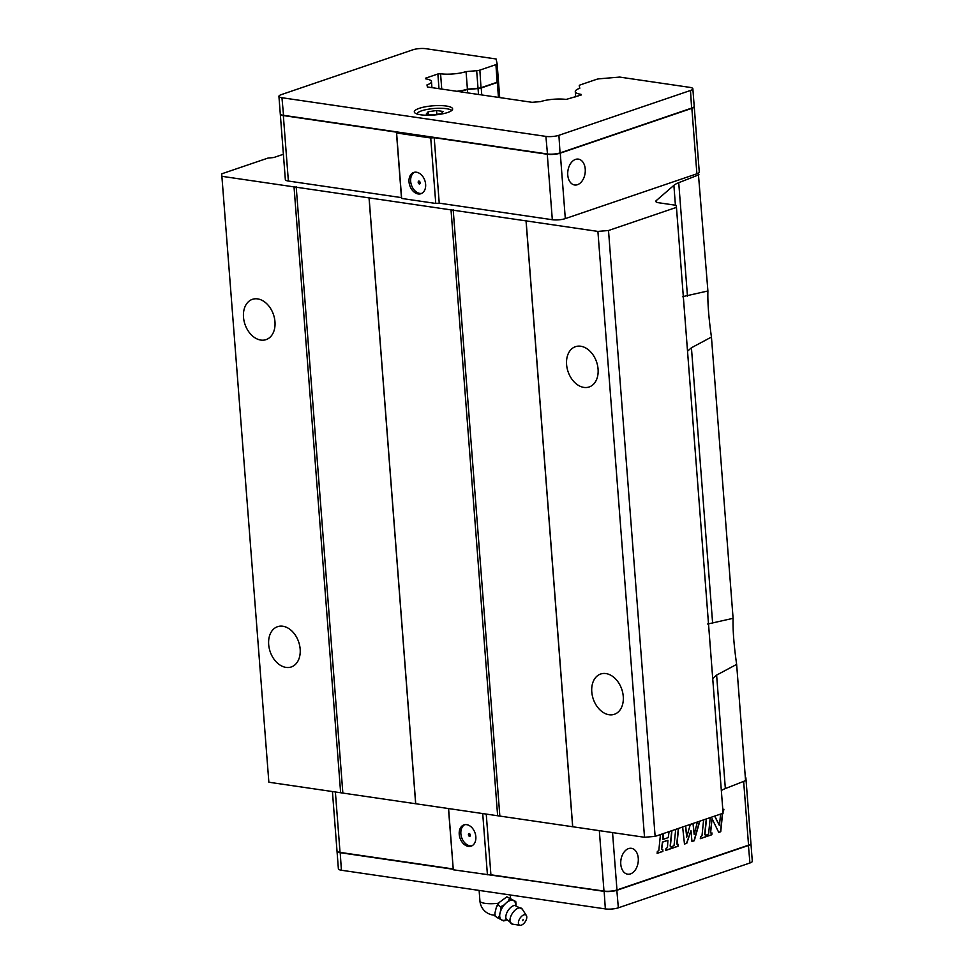 <?xml version="1.0" encoding="UTF-8"?>
<svg xmlns="http://www.w3.org/2000/svg" width="974" height="974" viewBox="0 0 974 974"><rect width="100%" height="100%" fill="white"/><g stroke="black" fill="none" stroke-linecap="round" stroke-linejoin="round"><path stroke-width="1.46" d="M453.178 869.258L340.06 852.676A9.229 2.228 175.6 0 1 337.028 851.288A9.229 2.228 175.6 0 1 337.041 851.142M750.917 843.581A9.229 2.228 175.6 0 1 750.954 843.727A9.229 2.228 175.6 0 1 748.58 845.432L616.992 890.26A9.229 2.228 175.6 0 1 604.002 891.356L489.618 874.591M750.954 843.727L752.305 861.284A9.229 2.228 175.6 0 1 749.931 862.988L618.344 907.817A9.229 2.228 175.6 0 1 605.341 908.912L341.411 870.245A9.229 2.228 175.6 0 1 338.38 868.845L337.028 851.288M745.427 778.725A9.229 2.228 -4.4 0 0 745.889 777.958A9.229 2.228 -4.4 0 0 745.317 777.264M745.889 777.958L750.93 843.423A9.229 2.228 175.6 0 1 748.556 845.14L616.968 889.956A9.229 2.228 175.6 0 1 603.977 891.064L453.287 869.782L448.466 808.554M671.95 830.652L670.38 846.077L671.707 846.698L671.536 848.464L665.778 850.424L665.96 848.658L667.458 847.514L667.921 840.319L662.673 842.084L661.809 848.451A1.291 0.852 98.3 0 0 662.758 849.742L662.892 851.41L657.133 853.37L657.316 851.605L658.826 850.448L660.445 834.572M663.318 833.586L663.099 839.369L668.249 837.616L669.077 831.626M678.574 828.387L677.003 843.813L678.33 844.446L678.148 846.211L672.389 848.171L672.571 846.406L674.081 845.262L675.7 829.373M706.491 818.878L704.933 834.304L706.247 834.925L706.077 836.703L700.318 838.663L700.501 836.897L701.998 835.741L703.618 819.865M722.611 813.387L720.748 831.699L718.739 832.393L712.055 818.684L710.667 832.356L711.105 833.233L712.006 832.965L711.824 834.742L707.221 836.313L707.891 834.377A1.291 0.852 98.3 0 0 708.658 833.16L710.241 817.6M714.806 816.054L719.433 825.55L720.602 814.081M722.805 809.625L723.901 809.248L723.487 811.099A1.291 0.852 98.3 0 0 722.952 811.586M685.708 825.964L686.707 837.116L690.14 825.027A1.717 1.144 98.3 0 0 690.237 824.418M693.196 823.407L694.194 834.548L697.36 821.995M699.819 821.155L694.267 840.72L691.966 841.512L690.992 830.615L686.792 843.277L684.479 844.056L682.64 827.011M628.559 848.597A13.064 8.681 -81.7 0 1 631.42 848.317A13.064 8.681 -81.7 0 1 638.116 862.501A13.064 8.681 -81.7 0 1 627.633 874.177A13.064 8.681 -81.7 0 1 620.742 862.124A13.064 8.681 -81.7 0 1 628.559 848.597M486.245 814.081L490.884 874.494M482.714 813.57L487.426 874.786M448.588 808.566L453.287 869.782M466.692 824.674A11.225 7.95 71.2 0 1 475.568 834.852A11.225 7.95 71.2 0 1 471.148 846.15A11.225 7.95 71.2 0 1 460.008 838.09A11.225 7.95 71.2 0 1 463.916 824.905A11.225 7.95 71.2 0 1 466.692 824.674M453.117 868.954L340.036 852.384A9.229 2.228 175.6 0 1 337.004 850.996L332.426 791.545M667.787 840.319L662.442 842.047L661.577 848.427A1.291 0.852 98.3 0 0 662.369 849.742M662.831 849.718L662.673 851.373L657.146 853.261M663.075 833.671L662.917 839.345M671.719 830.725L670.161 846.041L670.721 846.917M671.476 846.783L671.305 848.439L665.79 850.314M678.342 828.472L676.784 843.788L677.344 844.665M678.087 844.519L677.928 846.175L672.401 848.062M706.26 818.964L704.701 834.268L705.261 835.144M706.016 835.01L705.846 836.666L700.33 838.553M720.748 831.699L718.69 832.295M712.055 818.684L710.436 832.32L710.996 833.196M711.775 833.05L711.604 834.706L707.234 836.191M714.624 816.115L719.433 825.55M723.67 809.333L723.256 811.074A1.291 0.852 98.3 0 0 722.927 811.281M722.379 813.473L720.529 831.662M685.501 826.037L686.707 837.116M692.977 823.48L694.194 834.548M699.551 821.24L694.048 840.684L691.954 841.402M690.992 830.615L686.56 843.24L684.479 843.947M471.952 845.809A11.225 7.95 71.2 0 1 461.652 837.53A11.225 7.95 71.2 0 1 464.756 824.686M469.066 833.488A1.534 1.084 71.2 0 1 469.675 836.423A1.534 1.084 71.2 0 1 469.066 833.488M470.113 836.057A1.534 1.084 71.2 0 1 469.261 833.537M655.125 836.374L644.52 837.275L572.724 826.756L526.106 220.891L597.902 231.41L608.507 230.509L655.125 836.374L723.085 813.229L676.455 207.365L608.507 230.509M597.902 231.41L644.52 837.275M609.103 714.746A21.27 15.06 -108.8 0 0 614.375 714.295A21.27 15.06 -108.8 0 0 621.777 689.3A21.27 15.06 -108.8 0 0 600.666 674.02A21.27 15.06 -108.8 0 0 592.289 695.46A21.27 15.06 -108.8 0 0 609.103 714.746M583.913 387.409A21.27 15.06 -108.8 0 0 589.197 386.958A21.27 15.06 -108.8 0 0 596.587 361.963A21.27 15.06 -108.8 0 0 575.476 346.683A21.27 15.06 -108.8 0 0 567.099 368.123A21.27 15.06 -108.8 0 0 583.913 387.409M268.861 782.232L221.695 173.835L268.861 782.232L340.644 792.751L294.026 186.886L222.242 176.367M286.003 667.397A21.27 15.06 -108.8 0 0 291.275 666.959A21.27 15.06 -108.8 0 0 298.677 641.963A21.27 15.06 -108.8 0 0 277.566 626.684A21.27 15.06 -108.8 0 0 269.189 648.112A21.27 15.06 -108.8 0 0 286.003 667.397M260.813 340.072A21.27 15.06 -108.8 0 0 266.097 339.622A21.27 15.06 -108.8 0 0 273.487 314.626A21.27 15.06 -108.8 0 0 252.376 299.347A21.27 15.06 -108.8 0 0 244.011 320.775A21.27 15.06 -108.8 0 0 260.813 340.072M721.332 790.584A30.754 7.415 -4.4 0 1 725.35 788.563L745.573 780.624L736.636 664.39C733.909 645.178 732.728 629.825 733.093 618.32L711.446 337.053C708.719 317.841 707.538 302.488 707.903 290.983L698.334 173.177M676.455 207.365L676.017 205.295L658.814 202.775A9.229 2.228 -4.4 0 1 655.782 201.375A9.229 2.228 -4.4 0 1 656.184 200.656L673.886 185.352A30.754 7.415 -4.4 0 1 678.732 182.698L698.955 174.748M283.397 154.257L274.546 157.277A3.08 0.743 -4.4 0 1 272.428 157.666L268.069 158.044L221.695 173.835M526.106 220.891L294.026 186.886M707.635 624.042L733.093 618.32M736.636 664.39L716.62 675.104L712.712 678.537M572.724 826.756L340.644 792.751M682.445 296.705L707.903 290.983M711.446 337.053L691.43 347.767L687.522 351.2M342.811 792.568L296.193 186.704M415.618 803.233L369 197.369M415.728 803.757L369.109 197.88M497.641 815.762L451.023 209.885M499.808 815.579L453.19 209.702M572.615 826.244L525.997 220.368M498.457 81.451L498.481 81.597A4.614 1.108 175.6 0 1 498.493 81.633A4.614 1.108 175.6 0 1 497.3 82.486L481.229 87.964A4.614 1.108 175.6 0 1 478.051 88.561L467.435 89.462A18.457 4.444 175.6 0 1 457.914 91.459M694.206 106.47A9.229 2.228 175.6 0 1 694.231 106.616A9.229 2.228 175.6 0 1 691.857 108.333L560.269 153.149A9.229 2.228 175.6 0 1 547.278 154.257L434.197 137.687L430.727 137.979L396.601 132.975L396.418 132.147L283.337 115.577A9.229 2.228 175.6 0 1 280.305 114.189A9.229 2.228 175.6 0 1 280.317 114.031M396.418 132.147L401.458 197.612L288.377 181.042A9.229 2.228 175.6 0 1 285.345 179.654L280.305 114.189M434.197 137.687L439.237 203.152L552.319 219.722A9.229 2.228 175.6 0 0 565.31 218.614L696.897 173.798A9.229 2.228 175.6 0 0 699.271 172.094L694.231 106.616M401.458 197.612L401.641 198.44L435.768 203.444L439.237 203.152M396.601 132.975L401.641 198.44M430.727 137.979L435.768 203.444M416.495 172.228A11.225 7.95 71.2 0 1 425.358 182.406A11.225 7.95 71.2 0 1 420.951 193.716A11.225 7.95 71.2 0 1 409.811 185.657A11.225 7.95 71.2 0 1 413.707 172.459A11.225 7.95 71.2 0 1 416.495 172.228M575.524 159.407A13.064 8.681 -81.7 0 1 578.398 159.127A13.064 8.681 -81.7 0 1 585.082 173.311A13.064 8.681 -81.7 0 1 574.599 184.987A13.064 8.681 -81.7 0 1 567.72 172.922A13.064 8.681 -81.7 0 1 575.524 159.407M467.435 89.462L467.703 92.883M421.742 193.376A11.225 7.95 71.2 0 1 411.454 185.097A11.225 7.95 71.2 0 1 414.559 172.252M418.857 181.042A1.534 1.084 71.2 0 1 419.465 183.989A1.534 1.084 71.2 0 1 418.857 181.042M419.916 183.611A1.534 1.084 71.2 0 1 419.051 181.091M693.805 107.055A8.912 2.155 175.6 0 1 693.683 107.201A8.912 2.155 175.6 0 1 691.637 108.297L560.05 153.125A8.912 2.155 175.6 0 1 547.485 154.184L283.544 115.504A8.912 2.155 175.6 0 1 280.938 114.676A8.912 2.155 175.6 0 1 280.792 114.542M498.164 81.779A4.31 1.035 175.6 0 1 498.067 81.926A4.31 1.035 175.6 0 1 497.081 82.461L481.01 87.928A4.31 1.035 175.6 0 1 478.039 88.488L467.216 89.425A18.141 4.371 175.6 0 1 457.634 91.41M456.782 91.288A18.457 4.444 -4.4 0 0 467.41 89.158L467.301 89.401M581.076 94.356L581.21 95.002L566.174 99.433A18.457 4.444 -4.4 0 0 540.692 101.588L532.06 102.319L427.391 86.978L426.965 84.921A18.457 4.444 -4.4 0 0 431.47 81.585A18.457 4.444 -4.4 0 0 425.675 78.845L425.528 78.2L437.874 73.987L440.577 73.768A18.457 4.444 -4.4 0 0 466.059 71.601L467.41 89.158L478.027 88.257A4.614 1.108 -4.4 0 0 481.217 87.66L497.276 82.193A4.614 1.108 -4.4 0 0 498.347 81.621A4.614 1.108 -4.4 0 0 498.469 81.341A4.614 1.108 -4.4 0 0 498.457 81.305L497.117 63.821A4.614 1.108 -4.4 0 0 497.117 63.748L496.107 58.988L425.894 48.7A9.229 2.228 -4.4 0 0 412.891 49.796L281.303 94.624A9.229 2.228 -4.4 0 0 278.929 96.329A9.229 2.228 -4.4 0 0 281.961 97.729L545.903 136.397A9.229 2.228 -4.4 0 0 558.906 135.301L690.481 90.472A9.229 2.228 -4.4 0 0 692.855 88.768A9.229 2.228 -4.4 0 0 689.823 87.368L619.61 77.08L599.68 78.772A4.614 1.108 -4.4 0 0 596.502 79.369L580.431 84.848A4.614 1.108 -4.4 0 0 579.25 85.7A4.614 1.108 -4.4 0 0 579.25 85.736L579.786 88.269A18.457 4.444 -4.4 0 0 575.281 91.605A18.457 4.444 -4.4 0 0 581.076 94.356L581.125 95.026M278.929 96.329L280.281 113.885A9.229 2.228 -4.4 0 0 280.622 114.421A9.229 2.228 -4.4 0 0 283.312 115.285L547.254 153.953A9.229 2.228 -4.4 0 0 560.245 152.857L691.832 108.029A9.229 2.228 -4.4 0 0 693.963 106.897A9.229 2.228 -4.4 0 0 694.206 106.324L692.855 88.768M437.874 73.987L438.994 88.683M440.577 73.768L441.746 89.084M466.059 71.601L476.676 70.7A4.614 1.108 -4.4 0 0 479.865 70.104L495.936 64.637A4.614 1.108 -4.4 0 0 497.117 63.785L498.469 81.341M446.323 106.032A19.224 4.627 175.6 0 1 452.63 108.93A19.224 4.627 175.6 0 1 433.82 115.029A19.224 4.627 175.6 0 1 414.303 111.888A19.224 4.627 175.6 0 1 425.528 106.763A19.224 4.627 175.6 0 1 446.323 106.032M506.894 896.798L515.77 901.534L506.894 896.798L499.126 902.533A11.907 6.258 123 0 0 496.399 907.062L494.938 913.076A11.907 6.258 123 0 0 494.938 913.235A11.907 6.258 123 0 0 494.938 913.259L495.182 916.266L503.485 920.88L505.579 920.381M509.524 898.503L508.318 900.987L503.521 905.382L500.551 906.721L497.921 905.016L499.126 902.533M515.77 901.534L516.013 904.724A11.907 6.258 123 0 0 516.001 904.566A11.907 6.258 123 0 0 515.197 901.4M515.843 905.394L516.013 904.724M500.551 906.721L500.794 909.911L499.333 915.925L497.811 917.971M497.921 905.016L496.399 907.062M503.521 905.382A11.907 6.258 123 0 0 500.794 909.911M515.623 905.382A11.384 5.978 123 0 0 513.529 900.585A11.384 5.978 123 0 0 505.92 903.178A11.384 5.978 123 0 0 500.064 912.918A11.384 5.978 123 0 0 501.817 920.065A11.384 5.978 123 0 0 506.407 919.602M511.849 899.781A11.907 6.258 123 0 0 508.318 900.987M503.485 920.88A11.907 6.258 123 0 0 505.81 920.284A11.907 6.258 123 0 0 506.565 919.931M499.333 915.925A11.907 6.258 123 0 0 500.149 919.249M523.842 914.878A6.002 3.153 123 0 0 518.874 920.442A6.002 3.153 123 0 0 520.031 925.3A6.002 3.153 123 0 0 525.242 921.721A6.002 3.153 123 0 0 526.386 915.511A6.002 3.153 123 0 0 523.842 914.878M522.441 920.674L523.135 919.663L522.441 920.674M428.134 111.779L436.559 110.5L443.121 111.462L441.271 113.702L432.846 114.969L426.283 114.007L428.134 111.779L428.329 114.311M436.559 110.5L436.851 114.36M451.79 110.439A17.678 4.261 -4.4 0 0 438.945 108.284A17.678 4.261 -4.4 0 0 421.62 110.817A17.678 4.261 -4.4 0 0 417.067 114.007M340.194 852.408L341.411 870.245M604.136 891.076L605.341 908.912M616.81 890.017L618.344 907.817M748.397 845.189L749.931 862.988M748.556 845.14L743.649 781.379M616.968 889.956L612.549 832.6M603.977 891.064L599.327 830.652M340.036 852.384L335.385 791.984M725.35 788.563L716.62 675.104M687.461 296.157L678.732 182.698M712.651 623.494L691.43 347.767M656.293 202.032L656.184 200.656M675.408 205.21L673.886 185.352M498.493 81.67L499.711 97.583L498.493 81.633M288.377 181.042L283.337 115.577M547.278 154.257L552.319 219.722M560.269 153.149L565.31 218.614M691.857 108.333L696.897 173.798M478.051 88.561L478.514 94.466M481.229 87.964L481.777 94.953M497.3 82.486L498.457 97.388M478.039 88.488L476.676 70.7M481.01 87.928L479.865 70.104M497.081 82.461L495.936 64.637M283.544 115.504L281.961 97.729M547.485 154.184L545.903 136.397M560.05 153.125L558.906 135.301M691.637 108.297L690.481 90.472M479.123 890.419L479.938 901.011A15.377 3.701 -4.4 0 0 484.991 903.336A15.377 3.701 -4.4 0 0 498.615 903.215M506.078 914.988A8.608 4.529 123 0 0 506.066 918.799L512.482 924.143A9.229 4.846 123 0 1 510.254 918.105A9.229 4.846 123 0 1 518.351 908.109A9.229 4.846 123 0 1 522.247 909.083L514.747 905.418A8.608 4.529 123 0 0 513.627 905.662A8.608 4.529 123 0 0 506.078 914.988M575.281 91.605L575.683 96.876M431.47 81.585L431.932 87.648M510.583 898.442L510.315 894.984M479.938 901.011A15.377 15.377 0 0 0 495.06 915.207M505.81 920.284L505.202 920.552M526.386 915.511L522.247 909.083M520.031 925.3L512.482 924.143M522.502 920.637A1.12 1.12 0 0 0 523.135 919.663"/></g></svg>
